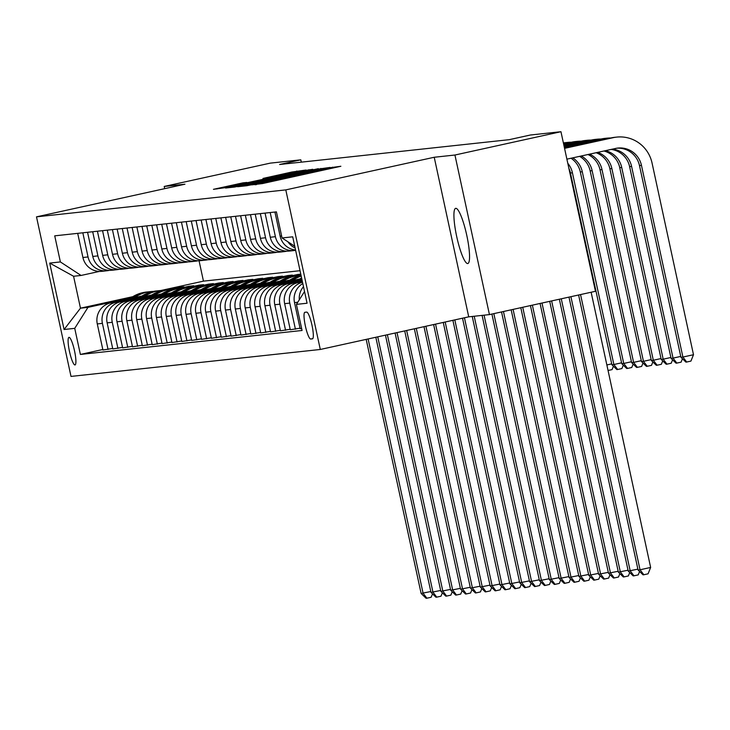 <?xml version="1.0" encoding="UTF-8"?>
<svg xmlns="http://www.w3.org/2000/svg" width="730" height="730" viewBox="0 0 730 730"><rect width="100%" height="100%" fill="white"/><g stroke="black" fill="none" stroke-linecap="round" stroke-linejoin="round"><path stroke-width="1.09" d="M251.677 184.873L262.471 183.568L340.864 166.267L329.111 167.854L251.677 184.873M467.702 263.539A28.242 5.046 -102.4 0 0 467.802 263.53A28.242 5.046 -102.4 0 0 466.726 235.124A28.242 5.046 -102.4 0 0 455.766 208.333A28.242 5.046 -102.4 0 0 455.666 208.351A28.242 5.046 -102.4 0 0 456.743 236.757A28.242 5.046 -102.4 0 0 467.702 263.539M74.98 364.954A14.126 2.528 -102.4 0 0 75.026 364.945A14.126 2.528 -102.4 0 0 74.496 350.747A14.126 2.528 -102.4 0 0 69.012 337.351A14.126 2.528 -102.4 0 0 68.967 337.36A14.126 2.528 -102.4 0 0 69.505 351.559A14.126 2.528 -102.4 0 0 74.98 364.954M242.862 182.874L213.443 189.325L227.587 187.336L305.979 170.035L291.836 172.025L262.982 178.439L297.886 171.568L288.633 173.795L225.908 187.318L246.84 182.454L242.862 182.874L242.971 183.376M184.936 184.206L164.223 186.451L270.246 163.137L300.815 159.833L279.608 164.496L509.184 139.676L530.391 135.013L560.959 131.71L454.936 155.025L434.222 157.26L285.795 189.891L36.5 216.846L184.936 184.206M240.982 185.894L237.597 186.725L246.731 185.739L251.668 184.736L330.06 167.435L315.917 169.415L240.982 185.894L241.082 186.351M234.695 187.035L225.552 188.03L228.946 187.19L303.872 170.72L312.796 169.296L278.148 177.363L318.234 168.703L234.695 187.035M306.646 312.102L304.912 312.294A13.678 2.446 -102.4 0 0 304.866 312.303A13.678 2.446 -102.4 0 0 305.386 326.054A13.678 2.446 -102.4 0 0 310.688 339.03L312.431 338.848A13.678 2.446 -102.4 0 0 312.476 338.839A13.678 2.446 -102.4 0 0 311.956 325.078A13.678 2.446 -102.4 0 0 306.646 312.102M285.795 189.891L320.297 349.469L71.002 376.415L36.5 216.846M294.747 246.256L282.063 237.971L276.415 211.873L54.732 235.836L60.38 261.933L81.067 275.456L73.575 276.259L80.473 308.179L87.974 307.366L130.898 297.931M282.063 237.971L292.712 236.812L307.065 303.233L296.416 304.383L304.538 291.516M102.811 349.506L80.382 354.442L302.065 330.48L296.416 304.383M80.382 354.442L74.734 328.345L64.085 329.504L49.722 263.083L60.38 261.933M434.222 157.26L468.724 316.838L489.438 314.594L454.936 155.025M489.438 314.594L595.461 291.288L560.959 131.71M164.223 186.451L164.697 188.659M468.724 316.838L320.297 349.469M301.317 162.151L300.815 159.833M199.053 260.756L203.46 281.141L300.039 270.702M203.46 281.141L160.874 290.504M132.814 296.672L80.473 308.179L64.085 329.504M168.447 289.673L179.151 287.319L179.261 287.83M172.399 289.335L183.887 286.808L179.151 287.319M112.675 348.438L102.921 350.017L97.282 323.919A17.657 17.365 -96.2 0 1 110.513 302.941L142.021 296.015M108.049 349.46L102.41 323.363A17.657 17.365 -96.2 0 1 115.641 302.384L140.762 296.864M178.303 288.605L189.015 286.251L189.125 286.762M182.254 288.268L193.742 285.74L189.015 286.251M122.54 347.38L112.785 348.949L107.146 322.852A17.657 17.365 -96.2 0 1 120.377 301.873L151.886 294.947M117.913 348.392L112.274 322.304A17.657 17.365 -96.2 0 1 125.505 301.317L150.626 295.796M188.167 287.538L198.87 285.193L198.98 285.695M192.118 287.2L203.606 284.673L198.87 285.193M132.395 346.312L122.649 347.882L117.001 321.793A17.657 17.365 -96.2 0 1 130.241 300.806L161.741 293.88M127.777 347.325L122.129 321.237A17.657 17.365 -96.2 0 1 135.369 300.249L160.481 294.728M198.031 286.479L208.734 284.125L208.844 284.627M201.982 286.133L213.47 283.614L208.734 284.125M142.259 345.244L132.504 346.814L126.865 320.726A17.657 17.365 -96.2 0 1 140.096 299.738L171.605 292.812M137.632 346.257L131.993 320.169A17.657 17.365 -96.2 0 1 145.224 299.19L170.346 293.661M207.886 285.412L218.599 283.058L218.708 283.559M211.837 285.074L223.325 282.546L218.599 283.058M152.123 344.177L142.368 345.746L136.729 319.658A17.657 17.365 -96.2 0 1 149.96 298.679L181.469 291.745M147.496 345.199L141.857 319.101A17.657 17.365 -96.2 0 1 155.089 298.123L180.21 292.602M217.75 284.344L228.454 281.99L228.563 282.492M221.701 284.007L233.189 281.479L228.454 281.99M161.978 343.109L152.232 344.688L146.584 318.59A17.657 17.365 -96.2 0 1 159.824 297.612L191.324 290.686M157.361 344.131L151.712 318.034A17.657 17.365 -96.2 0 1 164.953 297.055L190.065 291.535M227.614 283.276L238.318 280.922L238.427 281.433M231.565 282.939L243.054 280.411L238.318 280.922M171.842 342.051L162.087 343.62L156.448 317.523A17.657 17.365 -96.2 0 1 169.679 296.544L201.188 289.618M167.216 343.063L161.576 316.966A17.657 17.365 -96.2 0 1 174.808 295.988L199.929 290.467M237.469 282.209L248.182 279.855L248.291 280.366M241.429 281.871L252.918 279.344L248.182 279.855M181.706 340.983L171.951 342.552L166.312 316.455A17.657 17.365 -96.2 0 1 179.543 295.477L211.052 288.551M177.08 341.996L171.44 315.907A17.657 17.365 -96.2 0 1 184.672 294.92L209.793 289.399M247.333 281.15L258.037 278.796L258.146 279.298M251.284 280.804L262.773 278.276L258.037 278.796M191.57 339.915L181.816 341.485L176.176 315.397A17.657 17.365 -96.2 0 1 189.408 294.409L220.907 287.483M186.944 340.928L181.305 314.84A17.657 17.365 -96.2 0 1 194.536 293.862L219.657 288.332M257.197 280.083L267.901 277.728L268.01 278.23M261.148 279.736L272.637 277.218L267.901 277.728M201.425 338.848L191.68 340.417L186.031 314.329A17.657 17.365 -96.2 0 1 199.272 293.341L230.771 286.416M196.799 339.861L191.16 313.772A17.657 17.365 -96.2 0 1 204.4 292.794L229.512 287.264M267.052 279.015L277.765 276.661L277.874 277.163M271.012 278.677L282.501 276.15L277.765 276.661M211.289 337.78L201.535 339.35L195.895 313.261A17.657 17.365 -96.2 0 1 209.127 292.283L240.635 285.357M206.663 338.802L201.024 312.705A17.657 17.365 -96.2 0 1 214.255 291.726L239.376 286.206M276.916 277.947L287.629 275.593L287.739 276.095M280.868 277.61L292.356 275.082L287.629 275.593M221.154 336.712L211.399 338.291L205.76 312.194A17.657 17.365 -96.2 0 1 218.991 291.215L250.499 284.289M216.527 337.734L210.888 311.637A17.657 17.365 -96.2 0 1 224.119 290.659L249.24 285.138M286.78 276.88L297.484 274.526L297.594 275.037M300.787 274.17L297.484 274.526M231.008 335.654L221.263 337.224L215.615 311.126A17.657 17.365 -96.2 0 1 228.855 290.148L260.354 283.222M290.732 276.542L300.815 274.325M226.391 336.667L220.743 310.579A17.657 17.365 -96.2 0 1 233.983 289.591L259.095 284.07M296.645 275.812L300.933 274.872M240.873 334.586L231.118 336.156L225.479 310.058A17.657 17.365 -96.2 0 1 238.71 289.08L270.219 282.154M236.246 335.599L230.607 309.511A17.657 17.365 -96.2 0 1 243.838 288.523L268.959 283.003M250.737 333.519L240.982 335.088L235.343 309A17.657 17.365 -96.2 0 1 248.574 288.012L280.083 281.087M246.11 334.532L240.471 308.443A17.657 17.365 -96.2 0 1 253.702 287.465L278.823 281.935M260.592 332.451L250.846 334.021L245.198 307.932A17.657 17.365 -96.2 0 1 258.438 286.945L289.938 280.019M255.974 333.473L250.326 307.376A17.657 17.365 -96.2 0 1 263.566 286.397L288.678 280.877M270.456 331.384L260.701 332.953L255.062 306.865A17.657 17.365 -96.2 0 1 268.293 285.886L299.802 278.96M265.829 332.405L260.19 306.308A17.657 17.365 -96.2 0 1 273.421 285.33L298.543 279.809M280.32 330.316L270.565 331.894L264.926 305.797A17.657 17.365 -96.2 0 1 278.157 284.819L301.955 279.581M275.694 331.338L270.054 305.24A17.657 17.365 -96.2 0 1 283.286 284.262L302.074 280.128M290.175 329.257L280.429 330.827L274.781 304.729A17.657 17.365 -96.2 0 1 288.022 283.751L302.184 280.639M285.558 330.27L279.909 304.182A17.657 17.365 -96.2 0 1 293.15 283.194L302.302 281.187M300.039 328.19L290.284 329.759L284.645 303.662A17.657 17.365 -96.2 0 1 297.876 282.683L302.412 281.689M286.799 251.156L286.251 251.284A17.657 17.365 -96.2 0 1 265.556 237.761L260.336 213.616M276.935 252.224L276.387 252.352A17.657 17.365 -96.2 0 1 255.692 238.829L250.472 214.675M267.07 253.292L266.523 253.41A17.657 17.365 -96.2 0 1 245.827 239.896L240.608 215.742M257.215 254.359L256.659 254.478A17.657 17.365 -96.2 0 1 235.973 240.955L230.753 216.81M247.351 255.427L246.804 255.546A17.657 17.365 -96.2 0 1 226.108 242.022L220.889 217.878M237.487 256.495L236.94 256.613A17.657 17.365 -96.2 0 1 216.244 243.09L211.025 218.945M227.632 257.553L227.076 257.681A17.657 17.365 -96.2 0 1 206.389 244.158L201.161 220.013M217.768 258.621L217.221 258.739A17.657 17.365 -96.2 0 1 196.525 245.225L191.306 221.071M207.904 259.688L207.357 259.807A17.657 17.365 -96.2 0 1 186.661 246.284L181.441 222.139M198.049 260.756L197.492 260.875A17.657 17.365 -96.2 0 1 176.806 247.351L171.577 223.207M188.185 261.824L187.637 261.942A17.657 17.365 -96.2 0 1 166.942 248.419L161.722 224.274M178.321 262.891L177.773 263.01A17.657 17.365 -96.2 0 1 157.078 249.487L151.858 225.342M168.457 263.95L167.909 264.077A17.657 17.365 -96.2 0 1 147.214 250.554L141.994 226.4M158.602 265.017L158.054 265.136A17.657 17.365 -96.2 0 1 137.359 251.622L132.139 227.468M148.737 266.085L148.19 266.204A17.657 17.365 -96.2 0 1 127.495 252.68L122.275 228.536M138.873 267.153L138.326 267.271A17.657 17.365 -96.2 0 1 117.63 253.748L112.411 229.603M129.018 268.22L128.462 268.339A17.657 17.365 -96.2 0 1 107.775 254.816L102.556 230.671M119.154 269.279L118.607 269.406A17.657 17.365 -96.2 0 1 97.911 255.883L92.692 231.738M109.29 270.346L108.743 270.474A17.657 17.365 -96.2 0 1 88.047 256.951L82.828 232.797M99.435 271.414L81.067 275.456M302.813 283.541A17.657 17.365 -96.2 0 0 294.509 302.603L300.149 328.692L301.636 328.527M299.3 299.82A17.657 17.365 -96.2 0 1 303.488 286.689M295.121 247.972A17.657 17.365 -96.2 0 1 287.875 241.767M295.568 250.025A17.657 17.365 -96.2 0 1 280.147 236.182L274.927 212.038M295.632 250.317A17.657 17.365 -96.2 0 1 275.411 236.693L270.191 212.549M295.413 329.203L289.774 303.114A17.657 17.365 -96.2 0 1 302.53 282.245M294.272 250.518L289.144 251.065A17.657 17.365 -96.2 0 1 270.282 237.25L265.063 213.105M284.417 251.585L279.289 252.133A17.657 17.365 -96.2 0 1 260.427 238.318L255.208 214.164M274.553 252.644L269.425 253.201A17.657 17.365 -96.2 0 1 250.563 239.376L245.344 215.231M264.689 253.712L259.561 254.268A17.657 17.365 -96.2 0 1 240.699 240.444L235.48 216.299M254.834 254.779L249.706 255.336A17.657 17.365 -96.2 0 1 230.844 241.511L225.625 217.367M244.97 255.847L239.841 256.403A17.657 17.365 -96.2 0 1 220.98 242.579L215.761 218.434M235.106 256.914L229.977 257.462A17.657 17.365 -96.2 0 1 211.116 243.647L205.896 219.493M225.251 257.982L220.122 258.529A17.657 17.365 -96.2 0 1 201.261 244.714L196.032 220.56M215.386 259.041L210.258 259.597A17.657 17.365 -96.2 0 1 191.397 245.773L186.177 221.628M205.522 260.108L200.394 260.665A17.657 17.365 -96.2 0 1 181.533 246.84L176.313 222.696M195.658 261.176L190.539 261.732A17.657 17.365 -96.2 0 1 171.678 247.908L166.449 223.763M185.803 262.243L180.675 262.8A17.657 17.365 -96.2 0 1 161.814 248.976L156.594 224.831M175.939 263.311L170.811 263.858A17.657 17.365 -96.2 0 1 151.95 250.043L146.73 225.889M166.075 264.37L160.947 264.926A17.657 17.365 -96.2 0 1 142.085 251.111L136.866 226.957M156.22 265.437L151.092 265.994A17.657 17.365 -96.2 0 1 132.23 252.169L127.011 228.025M146.356 266.505L141.228 267.061A17.657 17.365 -96.2 0 1 122.366 253.237L117.147 229.092M136.492 267.572L131.364 268.129A17.657 17.365 -96.2 0 1 112.502 254.305L107.283 230.16M126.637 268.64L121.508 269.197A17.657 17.365 -96.2 0 1 102.647 255.372L97.428 231.227M116.773 269.708L111.644 270.255A17.657 17.365 -96.2 0 1 92.783 256.44L87.563 232.286M106.908 270.766L101.78 271.323A17.657 17.365 -96.2 0 1 82.919 257.498L77.699 233.354M87.974 307.366L74.734 328.345M49.722 263.083L73.575 276.259M251.713 184.544L323.363 168.803L261.431 182.007L251.75 184.717M247.415 183.741L272.39 178.64L247.415 183.741M578.607 294.993L638.066 569.993L640.037 569.783L650.64 567.447L591.136 292.237M580.542 294.564L640.037 569.783L643.842 574.747L643.057 574.839L638.066 569.993M650.64 567.447L648.085 573.817L643.842 574.747M616.886 148.199A22.064 21.708 -96.2 0 1 639.48 165.564L680.926 357.262L682.897 357.052L693.5 354.725L652.054 163.018A33.096 32.558 83.8 0 0 616.686 137.103A33.096 32.558 83.8 0 0 613.255 137.66L564.564 148.363M616.686 137.103L614.715 137.313A33.096 32.558 83.8 0 0 611.275 137.879L564.518 148.154M566.891 159.149L615.582 148.446A22.064 21.708 -96.2 0 1 641.451 165.345L682.897 357.052L686.702 362.025L685.908 362.107L680.926 357.262M693.5 354.725L690.936 361.095L686.702 362.025M568.98 297.11L628.211 571.061L637.883 569.154M570.906 296.69L630.182 570.842L633.978 575.815L633.193 575.906L628.211 571.061M639.589 571.471L638.221 574.884L633.978 575.815M559.344 299.227L618.346 572.128L628.028 570.221M561.27 298.807L620.317 571.909L624.123 576.883L623.329 576.965L618.346 572.128M629.735 572.539L628.357 575.952L624.123 576.883M549.708 301.344L608.482 573.187L618.164 571.28M551.634 300.924L610.453 572.977L614.258 577.95L613.465 578.032L608.482 573.187M619.87 573.607L618.502 577.019L614.258 577.95M610.782 137.988A33.096 32.558 83.8 0 0 606.822 138.171A33.096 32.558 83.8 0 0 603.391 138.727L564.336 147.314M606.822 138.171L604.851 138.381A33.096 32.558 83.8 0 0 601.42 138.937L564.29 147.104M612.488 149.121A22.064 21.708 -96.2 0 1 631.587 166.413L673.033 358.12L680.743 356.423M611.174 149.413A22.064 21.708 -96.2 0 1 629.616 166.623L671.062 358.33L673.033 358.12L676.838 363.093L676.053 363.175L671.062 358.33M682.45 358.749L681.081 362.162L676.838 363.093M600.918 139.047A33.096 32.558 83.8 0 0 596.967 139.229A33.096 32.558 83.8 0 0 593.527 139.795L564.108 146.265M596.967 139.229L594.996 139.448A33.096 32.558 83.8 0 0 591.555 140.005L564.062 146.055M605.453 150.672A22.064 21.708 -96.2 0 1 621.723 167.48L663.178 359.187L670.879 357.49M603.947 151A22.064 21.708 -96.2 0 1 619.752 167.69L661.207 359.397L663.178 359.187L666.974 364.16L666.189 364.243L661.207 359.397M672.586 359.817L671.217 363.221L666.974 364.16M591.054 140.114A33.096 32.558 83.8 0 0 587.102 140.297A33.096 32.558 83.8 0 0 583.671 140.863L563.879 145.215M587.102 140.297L585.131 140.516A33.096 32.558 83.8 0 0 581.691 141.072L563.834 145.005M597.724 152.369A22.064 21.708 -96.2 0 1 611.868 168.548L653.313 360.255L661.024 358.558M596.127 152.725A22.064 21.708 -96.2 0 1 609.897 168.758L651.342 360.465L653.313 360.255L657.119 365.219L656.325 365.31L651.342 360.465M662.731 360.875L661.353 364.288L657.119 365.219M540.072 303.461L598.618 574.255L608.3 572.347M541.998 303.041L600.598 574.045L604.394 579.018L603.61 579.1L598.618 574.255M610.006 574.674L608.637 578.087L604.394 579.018M581.199 141.182A33.096 32.558 83.8 0 0 577.238 141.364A33.096 32.558 83.8 0 0 573.807 141.93L563.651 144.157M577.238 141.364L575.267 141.574A33.096 32.558 83.8 0 0 571.836 142.14L563.606 143.947M589.63 154.149A22.064 21.708 -96.2 0 1 602.004 169.606L643.449 361.313L651.16 359.625M587.979 154.514A22.064 21.708 -96.2 0 1 600.033 169.825L641.478 361.532L643.449 361.313L647.255 366.287L646.461 366.378L641.478 361.532M652.866 361.943L651.498 365.356L647.255 366.287M297.521 280.557A33.762 33.215 -96.2 0 1 301.59 277.884M300.486 279.909A33.762 33.215 -96.2 0 1 301.828 278.97M301.727 278.522A33.762 33.215 83.8 0 0 299.337 280.165M530.445 305.578L588.763 575.322L598.445 573.415M532.371 305.158L590.734 575.112L594.539 580.085L593.745 580.167L588.763 575.322M600.151 575.742L598.773 579.145L594.539 580.085M292.447 280.576A33.762 33.215 -96.2 0 1 301.198 276.086M287.666 281.625A33.762 33.215 -96.2 0 1 301.07 275.484A33.762 33.215 -96.2 0 0 298.214 275.648L296.718 275.812A33.762 33.215 -96.2 0 0 280.758 282.045M290.622 280.977A33.762 33.215 -96.2 0 1 301.134 275.803M301.107 275.657A33.762 33.215 83.8 0 0 289.472 281.223M520.809 307.704L578.899 576.39L588.581 574.483M522.735 307.275L580.87 576.18L584.675 581.144L583.881 581.235L578.899 576.39M590.287 576.8L588.918 580.213L584.675 581.144M282.583 281.643A33.762 33.215 -96.2 0 1 298.214 275.648M277.801 282.692A33.762 33.215 -96.2 0 1 294.272 276.068L295.769 275.913A33.762 33.215 83.8 0 0 279.608 282.291M296.243 275.858A33.762 33.215 83.8 0 0 295.769 275.913M511.173 309.821L569.035 577.457L578.717 575.55M513.099 309.392L571.015 577.238L574.811 582.212L574.026 582.303L569.035 577.457M580.423 577.868L579.054 581.281L574.811 582.212M272.728 282.702A33.762 33.215 -96.2 0 1 288.359 276.716A33.762 33.215 -96.2 0 1 291.325 276.524M267.937 283.76A33.762 33.215 -96.2 0 1 284.408 277.135L285.914 276.98A33.762 33.215 83.8 0 0 269.753 283.359M270.894 283.103A33.762 33.215 -96.2 0 1 286.853 276.871L288.359 276.716M286.379 276.925A33.762 33.215 83.8 0 0 285.914 276.98M501.537 311.938L559.18 578.525L568.852 576.609M503.463 311.509L561.151 578.306L564.947 583.279L564.162 583.361L559.18 578.525M570.559 578.936L569.19 582.348L564.947 583.279M262.864 283.769A33.762 33.215 -96.2 0 1 278.495 277.774A33.762 33.215 -96.2 0 1 281.47 277.592M258.082 284.828A33.762 33.215 -96.2 0 1 274.553 278.203L276.049 278.039A33.762 33.215 83.8 0 0 259.889 284.426M261.039 284.171A33.762 33.215 -96.2 0 1 276.998 277.938L278.495 277.774M276.524 277.993A33.762 33.215 83.8 0 0 276.049 278.039M491.911 314.055L549.316 579.583L558.998 577.676M493.836 313.626L551.287 579.374L555.092 584.347L554.298 584.429L549.316 579.583M560.704 580.003L559.335 583.416L555.092 584.347M571.334 142.25A33.096 32.558 83.8 0 0 567.383 142.432A33.096 32.558 83.8 0 0 563.943 142.989L563.423 143.107M581.29 155.983A22.064 21.708 -96.2 0 1 592.139 170.674L633.594 362.381L641.296 360.693M579.602 156.357A22.064 21.708 -96.2 0 1 590.168 170.893L631.623 362.6L633.594 362.381L637.39 367.354L636.606 367.436L631.623 362.6M643.002 363.011L641.633 366.423L637.39 367.354M567.383 142.432L565.412 142.642A33.096 32.558 83.8 0 0 563.387 142.925M572.767 157.853A22.064 21.708 -96.2 0 1 582.284 171.742L623.73 363.449L631.441 361.751M571.052 158.237A22.064 21.708 -96.2 0 1 580.313 171.951L621.759 363.659L623.73 363.449L627.535 368.422L626.741 368.504L621.759 363.659M633.147 364.078L631.769 367.491L627.535 368.422M567.785 163.274A22.064 21.708 -96.2 0 1 572.42 172.809L613.866 364.516L621.577 362.819M568.88 168.338A22.064 21.708 -96.2 0 1 570.449 173.019L611.895 364.726L613.866 364.516L617.671 369.49L616.877 369.572L611.895 364.726M623.283 365.146L621.914 368.55L617.671 369.49M613.419 366.204L612.05 369.617L608.063 370.493M606.858 364.954L611.713 363.887M253 284.837A33.762 33.215 -96.2 0 1 268.631 278.842A33.762 33.215 -96.2 0 1 271.606 278.659M248.218 285.886A33.762 33.215 -96.2 0 1 264.689 279.271L266.185 279.106A33.762 33.215 83.8 0 0 250.025 285.494M251.175 285.238A33.762 33.215 -96.2 0 1 267.134 279.006L268.631 278.842M266.66 279.061A33.762 33.215 83.8 0 0 266.185 279.106M482.101 315.387L539.452 580.651L549.133 578.744M484.072 315.177L541.423 580.441L545.228 585.414L544.443 585.496L539.452 580.651M550.84 581.071L549.471 584.474L545.228 585.414M243.145 285.904A33.762 33.215 -96.2 0 1 258.767 279.909A33.762 33.215 -96.2 0 1 261.741 279.727M238.354 286.954A33.762 33.215 -96.2 0 1 254.825 280.338L256.321 280.174A33.762 33.215 83.8 0 0 240.161 286.562M241.311 286.306A33.762 33.215 -96.2 0 1 257.27 280.074L258.767 279.909M256.796 280.128A33.762 33.215 83.8 0 0 256.321 280.174M472.246 316.455L529.597 581.719L539.269 579.812M474.217 316.245L531.568 581.509L535.364 586.473L534.579 586.564L529.597 581.719M540.976 582.129L539.607 585.542L535.364 586.473M233.281 286.972A33.762 33.215 -96.2 0 1 248.912 280.977A33.762 33.215 -96.2 0 1 251.887 280.795M228.499 288.022A33.762 33.215 -96.2 0 1 244.961 281.406L246.466 281.242A33.762 33.215 83.8 0 0 230.306 287.62M231.456 287.374A33.762 33.215 -96.2 0 1 247.406 281.141L248.912 280.977M246.941 281.196A33.762 33.215 83.8 0 0 246.466 281.242M462.528 318.198L519.733 582.786L529.414 580.879M464.453 317.778L521.704 582.567L525.509 587.54L524.715 587.632L519.733 582.786M531.121 583.197L529.743 586.61L525.509 587.54M223.416 288.04A33.762 33.215 -96.2 0 1 239.048 282.045A33.762 33.215 -96.2 0 1 242.022 281.853M218.635 289.089A33.762 33.215 -96.2 0 1 235.106 282.464L236.602 282.309A33.762 33.215 83.8 0 0 220.442 288.688M221.591 288.441A33.762 33.215 -96.2 0 1 237.551 282.2L239.048 282.045M237.077 282.255A33.762 33.215 83.8 0 0 236.602 282.309M452.892 320.315L509.868 583.854L519.55 581.947M454.817 319.895L511.839 583.635L515.645 588.608L514.86 588.69L509.868 583.854M521.256 584.265L519.888 587.677L515.645 588.608M213.561 289.098A33.762 33.215 -96.2 0 1 229.183 283.112A33.762 33.215 -96.2 0 1 232.158 282.921M208.771 290.157A33.762 33.215 -96.2 0 1 225.242 283.532L226.738 283.368A33.762 33.215 83.8 0 0 210.578 289.755M211.727 289.5A33.762 33.215 -96.2 0 1 227.687 283.267L229.183 283.112M227.213 283.322A33.762 33.215 83.8 0 0 226.738 283.368M443.256 322.432L500.014 584.922L509.686 583.005M445.181 322.012L501.984 584.703L505.78 589.676L504.996 589.758L500.014 584.922M511.392 585.332L510.024 588.745L505.78 589.676M203.697 290.166A33.762 33.215 -96.2 0 1 219.329 284.171A33.762 33.215 -96.2 0 1 222.294 283.988M198.907 291.215A33.762 33.215 -96.2 0 1 215.377 284.6L216.883 284.435A33.762 33.215 83.8 0 0 200.723 290.823M201.872 290.567A33.762 33.215 -96.2 0 1 217.823 284.335L219.329 284.171M217.357 284.39A33.762 33.215 83.8 0 0 216.883 284.435M433.629 324.558L490.149 585.98L499.831 584.073M435.554 324.129L492.12 585.77L495.925 590.743L495.132 590.826L490.149 585.98M501.537 586.4L500.159 589.813L495.925 590.743M193.833 291.233A33.762 33.215 -96.2 0 1 209.464 285.238A33.762 33.215 -96.2 0 1 212.439 285.056M189.052 292.283A33.762 33.215 -96.2 0 1 205.522 285.667L207.019 285.503A33.762 33.215 83.8 0 0 190.858 291.89M192.008 291.635A33.762 33.215 -96.2 0 1 207.968 285.403L209.464 285.238M207.493 285.457A33.762 33.215 83.8 0 0 207.019 285.503M423.993 326.675L480.285 587.048L489.967 585.141M425.918 326.246L482.256 586.838L486.061 591.811L485.267 591.893L480.285 587.048M491.673 587.467L490.305 590.871L486.061 591.811M183.978 292.301A33.762 33.215 -96.2 0 1 199.6 286.306A33.762 33.215 -96.2 0 1 202.575 286.123M179.188 293.351A33.762 33.215 -96.2 0 1 195.658 286.735L197.155 286.571A33.762 33.215 83.8 0 0 180.994 292.958M182.144 292.703A33.762 33.215 -96.2 0 1 198.104 286.47L199.6 286.306M197.629 286.525A33.762 33.215 83.8 0 0 197.155 286.571M414.357 328.792L470.421 588.115L480.103 586.208M416.282 328.363L472.401 587.905L476.197 592.87L475.412 592.961L470.421 588.115M481.809 588.526L480.44 591.939L476.197 592.87M174.114 293.369A33.762 33.215 -96.2 0 1 189.745 287.374A33.762 33.215 -96.2 0 1 192.711 287.191M169.323 294.418A33.762 33.215 -96.2 0 1 185.794 287.802L187.3 287.638A33.762 33.215 83.8 0 0 171.139 294.017M172.289 293.77A33.762 33.215 -96.2 0 1 188.24 287.538L189.745 287.374M187.774 287.593A33.762 33.215 83.8 0 0 187.3 287.638M404.721 330.909L460.566 589.183L470.248 587.276M406.647 330.48L462.537 588.964L466.342 593.937L465.548 594.028L460.566 589.183M471.954 589.594L470.576 593.006L466.342 593.937M164.25 294.427A33.762 33.215 -96.2 0 1 179.881 288.441A33.762 33.215 -96.2 0 1 182.856 288.25M159.468 295.486A33.762 33.215 -96.2 0 1 175.939 288.861L177.436 288.706A33.762 33.215 83.8 0 0 161.275 295.084M162.425 294.838A33.762 33.215 -96.2 0 1 178.385 288.596L179.881 288.441M177.91 288.651A33.762 33.215 83.8 0 0 177.436 288.706M395.094 333.026L450.702 590.251L460.384 588.343M397.02 332.606L452.673 590.032L456.478 595.005L455.684 595.087L450.702 590.251M462.09 590.661L460.721 594.074L456.478 595.005M154.386 295.495A33.762 33.215 -96.2 0 1 170.017 289.5A33.762 33.215 -96.2 0 1 172.992 289.317M149.604 296.553A33.762 33.215 -96.2 0 1 166.075 289.929L167.571 289.764A33.762 33.215 83.8 0 0 151.411 296.152M152.561 295.896A33.762 33.215 -96.2 0 1 168.52 289.664L170.017 289.5M168.046 289.719A33.762 33.215 83.8 0 0 167.571 289.764M385.458 335.143L440.838 591.309L450.519 589.402M387.384 334.723L442.818 591.099L446.614 596.072L445.829 596.154L440.838 591.309M452.226 591.729L450.857 595.142L446.614 596.072M144.531 296.562A33.762 33.215 -96.2 0 1 160.162 290.567A33.762 33.215 -96.2 0 1 163.128 290.385M139.74 297.612A33.762 33.215 -96.2 0 1 156.211 290.996L157.716 290.832A33.762 33.215 83.8 0 0 141.556 297.22M142.697 296.964A33.762 33.215 -96.2 0 1 158.656 290.732L160.162 290.567M158.182 290.786A33.762 33.215 83.8 0 0 157.716 290.832M375.822 337.26L430.983 592.377L440.655 590.47M377.748 336.84L432.954 592.167L436.75 597.14L435.965 597.222L430.983 592.377M442.362 592.796L440.993 596.209L436.75 597.14M134.667 297.63A33.762 33.215 -96.2 0 1 150.298 291.635A33.762 33.215 -96.2 0 1 153.273 291.452M129.885 298.679A33.762 33.215 -96.2 0 1 146.356 292.064L147.852 291.9A33.762 33.215 83.8 0 0 131.692 298.287M132.842 298.032A33.762 33.215 -96.2 0 1 148.801 291.799L150.298 291.635M148.327 291.854A33.762 33.215 83.8 0 0 147.852 291.9M366.186 339.377L421.119 593.444L430.8 591.537M368.112 338.957L423.09 593.235L426.895 598.208L426.101 598.29L421.119 593.444M432.507 593.864L431.138 597.268L426.895 598.208M110.513 302.941L115.641 302.384M120.377 301.873L125.505 301.317M130.241 300.806L135.369 300.249M140.096 299.738L145.224 299.19M149.96 298.679L155.089 298.123M159.824 297.612L164.953 297.055M169.679 296.544L174.808 295.988M179.543 295.477L184.672 294.92M189.408 294.409L194.536 293.862M199.272 293.341L204.4 292.794M209.127 292.283L214.255 291.726M218.991 291.215L224.119 290.659M228.855 290.148L233.983 289.591M238.71 289.08L243.838 288.523M248.574 288.012L253.702 287.465M258.438 286.945L263.566 286.397M268.293 285.886L273.421 285.33M278.157 284.819L283.286 284.262M288.022 283.751L293.15 283.194M297.876 282.683L302.521 282.182M294.509 302.603L297.767 302.247M280.147 236.182L281.634 236.018M284.645 303.662L289.774 303.114M270.282 237.25L275.411 236.693M274.781 304.729L279.909 304.182M260.427 238.318L265.556 237.761M264.926 305.797L270.054 305.24M250.563 239.376L255.692 238.829M255.062 306.865L260.19 306.308M240.699 240.444L245.827 239.896M245.198 307.932L250.326 307.376M230.844 241.511L235.973 240.955M235.343 309L240.471 308.443M220.98 242.579L226.108 242.022M225.479 310.058L230.607 309.511M211.116 243.647L216.244 243.09M215.615 311.126L220.743 310.579M201.261 244.714L206.389 244.158M205.76 312.194L210.888 311.637M191.397 245.773L196.525 245.225M195.895 313.261L201.024 312.705M181.533 246.84L186.661 246.284M186.031 314.329L191.16 313.772M171.678 247.908L176.806 247.351M176.176 315.397L181.305 314.84M161.814 248.976L166.942 248.419M166.312 316.455L171.44 315.907M151.95 250.043L157.078 249.487M156.448 317.523L161.576 316.966M142.085 251.111L147.214 250.554M146.584 318.59L151.712 318.034M132.23 252.169L137.359 251.622M136.729 319.658L141.857 319.101M122.366 253.237L127.495 252.68M126.865 320.726L131.993 320.169M112.502 254.305L117.63 253.748M117.001 321.793L122.129 321.237M102.647 255.372L107.775 254.816M107.146 322.852L112.274 322.304M92.783 256.44L97.911 255.883M97.282 323.919L102.41 323.363M82.919 257.498L88.047 256.951M312.832 338.565L310.688 339.03M256.339 184.699L256.203 184.06M272.126 181.451L271.998 180.867M278.367 180.073L278.249 179.489M294.062 176.624L293.852 175.665M295.102 176.395L294.92 175.547M310.843 172.937L310.715 172.353M317.085 171.559L316.957 170.984M332.77 168.11L332.561 167.152M255.272 184.809L255.135 184.179M316.053 170.072L315.917 169.415M320.999 169.114L320.853 168.42M229.047 187.646L228.946 187.19M303.999 171.304L303.872 170.72M308.918 170.218L308.808 169.725M275.657 178.12L275.557 177.645M266.541 178.056L266.441 177.6M291.973 172.654L291.836 172.025M296.918 171.696L296.772 171.021M217.002 188.951L216.901 188.495M238.053 184.453L237.925 183.878M613.255 137.66L611.275 137.879M641.451 165.345L639.48 165.564M603.391 138.727L601.42 138.937M631.587 166.413L629.616 166.623M593.527 139.795L591.555 140.005M621.723 167.48L619.752 167.69M583.671 140.863L581.691 141.072M611.868 168.548L609.897 168.758M573.807 141.93L571.836 142.14M602.004 169.606L600.033 169.825M563.943 142.989L563.414 143.053M592.139 170.674L590.168 170.893M582.284 171.742L580.313 171.951M572.42 172.809L570.449 173.019M289.491 177.627L289.317 176.833M328.199 169.114L328.026 168.32M275.593 178.129L275.484 177.645"/></g></svg>
